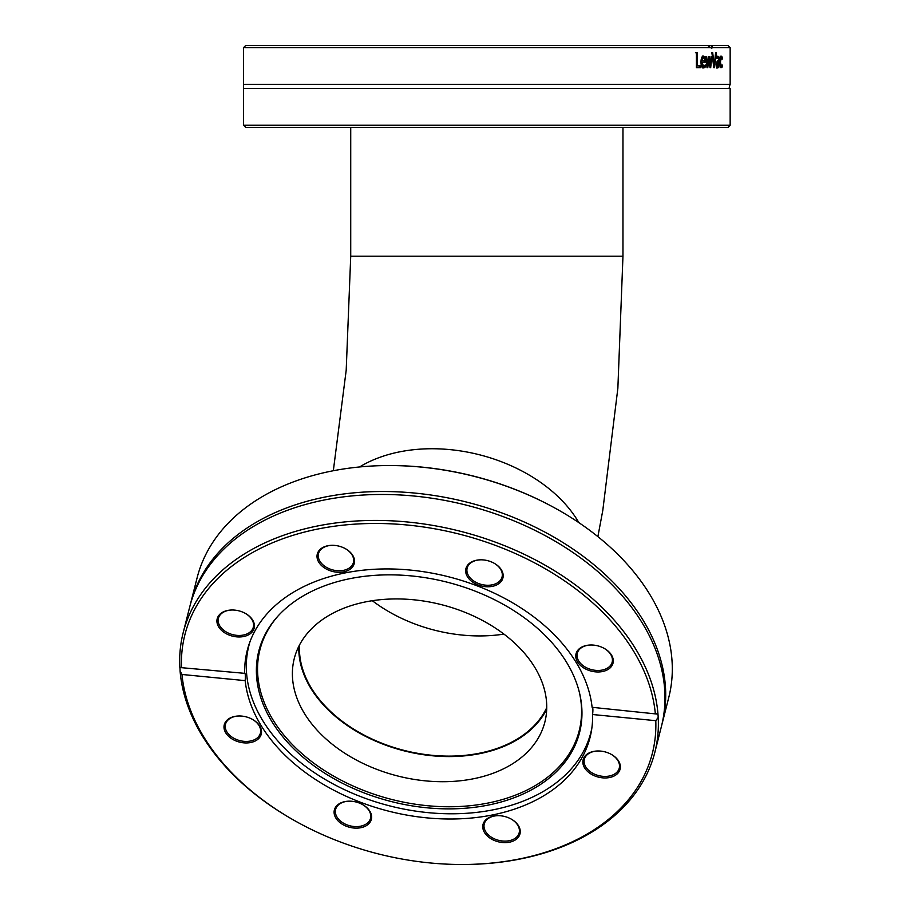 <?xml version="1.0" encoding="UTF-8"?>
<svg xmlns="http://www.w3.org/2000/svg" width="910" height="910" viewBox="0 0 910 910"><rect width="100%" height="100%" fill="white"/><g stroke="black" fill="none" stroke-linecap="round" stroke-linejoin="round"><path stroke-width="1.36" d="M243.55 125.239L245.689 127.389L728.011 127.389L730.15 125.239L243.55 125.239L243.55 88.532L730.15 88.532C728.944 88.748 728.944 87.36 730.15 84.357L730.15 47.639L712.507 47.639A6.427 2.457 -91.5 0 1 711.631 48.071A6.427 2.457 -91.5 0 1 710.733 47.639L707.627 45.5L711.563 45.5L712.507 47.639M730.15 47.639L728.011 45.5L711.563 45.5M730.15 84.357L243.55 84.357L243.55 47.639L710.733 47.639M715.647 52.666L716.329 52.666A2294.474 2038.468 135.2 0 1 714.566 67.67L713.804 67.67A2294.474 2015.206 -132.9 0 0 711.882 52.666L712.689 52.666A2428.767 2145.825 47.5 0 1 714.202 65.133A2428.767 2159.851 -46.2 0 0 715.647 52.666M700.677 65.895L700.677 67.67L696.389 67.67L696.389 52.666L697.401 52.666L697.401 65.895L700.677 65.895M704.567 67.613L703.612 67.931C701.917 67.852 701.041 65.907 700.984 62.108C701.075 58.263 701.883 56.261 703.407 56.09L704.863 57.353L705.421 62.233L701.883 62.233L703.601 66.271L705.33 64.917L705.33 66.976L702.657 67.931M711.074 56.409L711.802 56.409A4021.051 3594.887 123.3 0 1 710.699 67.67L710.016 67.67A2671.737 2330.578 -128.1 0 0 708.901 58.991A2693.372 2338.564 127.3 0 1 707.775 67.67L707.036 67.67A3957.556 3460.036 -120.7 0 0 705.796 56.409L706.649 56.409A4893.775 4318.075 61.7 0 1 707.491 65.133A2851.235 2479.204 -53.7 0 0 708.606 56.409L709.243 56.409A2713.995 2372.859 51.9 0 1 710.335 65.133A5517.33 4963.265 -61.3 0 0 711.074 56.409M718.741 67.67L718.741 66.475L717.603 67.988L716.818 66.987L716.5 64.417L717.171 61.118L718.741 60.265L718.502 58.194L716.796 58.593L716.796 56.659L717.899 56.147L718.934 56.989L719.298 59.98L718.741 67.67M721.801 67.636L720.265 66.475L720.265 57.694L721.312 56.158L722.176 57.023L722.176 59.15L721.3 57.808L720.413 62.062L721.3 66.271L722.176 64.917L722.176 67.044L720.788 67.636L722.176 67.044M707.627 45.5L245.689 45.5L243.55 47.639M713.872 65.133A2302.482 2046.533 135.1 0 1 713.679 66.703M713.486 65.133L714.202 65.133M699.733 65.895L699.733 67.67M696.468 52.666L696.468 65.895L697.401 65.895M695.467 52.666L696.389 52.666M701.883 60.788L704.602 60.788L704.317 58.524L703.35 57.648L701.883 60.788L701.03 60.788M702.315 58.536L701.383 58.536L702.395 57.648L703.35 57.648M704.363 66.009L703.612 67.613M701.121 64.337L702.645 66.271L703.601 66.271M704.454 60.788L704.454 62.233M702.452 56.09L704.181 58.217M704.363 66.976L705.33 66.976M700.984 62.233L701.883 62.233M703.908 57.353L704.863 57.353M708.435 57.751A2723.857 2382.414 52 0 1 708.594 58.991M707.127 65.133A2703.144 2347.982 127.2 0 1 706.922 66.68M709.971 65.133A4036.692 3609.833 123.2 0 1 709.845 66.362M709.686 65.133L710.335 65.133M706.763 65.133L707.491 65.133M708.276 58.991L708.901 58.991M717.819 66.237L718.741 64.894L718.741 61.778L717.694 62.233L717.137 64.28L717.819 66.237L716.636 66.203M717.694 62.233L718.741 61.778M718.274 60.378L718.274 61.778M716.875 56.147L718.138 57.865M717.888 57.819L716.796 57.831M718.741 66.475L717.717 66.475L716.58 67.988M717.296 67.442L718.32 67.442M721.141 66.271L721.141 67.044M720.219 66.271L721.3 66.271M720.265 57.808L721.3 57.808M720.276 56.158L721.141 57.808M721.141 57.023L722.176 57.023M243.55 84.357L243.55 88.532M553.428 507.234L552.757 506.87A241.161 164.938 -165.8 0 0 390.037 465.545L389.275 465.545A243.3 166.405 14.2 0 1 553.428 507.234A243.3 166.405 14.2 0 1 649.478 593.9A243.3 166.405 14.2 0 1 668.77 697.469L662.184 723.427A243.3 166.405 -165.8 0 0 642.881 619.858A243.3 166.405 -165.8 0 0 394.349 491.718A243.3 166.405 -165.8 0 0 190.554 603.66A243.3 166.405 -165.8 0 0 190.179 605.15M190.554 603.66L197.14 577.702A243.3 166.405 14.2 0 1 389.275 465.545M661.797 724.906A243.3 166.405 -165.8 0 0 662.184 723.427M461.939 864.5L462.712 864.5A243.3 166.405 -165.8 0 0 654.847 752.342A243.3 166.405 -165.8 0 0 658.203 717.398L655.791 720.686A241.161 164.938 14.2 0 1 461.939 864.5A241.161 164.938 14.2 0 1 299.231 823.186A241.161 164.938 14.2 0 1 181.966 674.469L180.066 670.761A243.3 166.405 -165.8 0 0 298.548 822.811L299.231 823.186M180.066 670.761A6.427 0.91 94.5 0 0 180.021 668.839A6.427 0.91 94.5 0 0 179.85 667.53L244.847 673.355M655.791 720.686L592.581 714.521C593.127 709.732 592.967 707.332 592.103 707.309L657.987 714.157A243.3 166.405 -165.8 0 0 635.544 648.773A243.3 166.405 -165.8 0 0 387.012 520.634A243.3 166.405 -165.8 0 0 183.206 632.575A243.3 166.405 -165.8 0 0 179.85 667.53L181.488 667.269A241.161 164.938 14.2 0 1 407.35 525.024A241.161 164.938 14.2 0 1 655.314 713.474L656.269 713.486M654.847 752.342L661.433 726.385A243.3 166.405 -165.8 0 0 642.141 622.815A243.3 166.405 -165.8 0 0 393.598 494.676A243.3 166.405 -165.8 0 0 189.803 606.617L183.206 632.575M657.987 714.157L658.203 717.398M592.103 707.309A176.847 120.95 -165.8 0 0 576.019 662.218A176.847 120.95 -165.8 0 0 395.372 569.08A176.847 120.95 -165.8 0 0 247.236 650.445A176.847 120.95 -165.8 0 0 244.699 673.434C245.37 673.434 245.529 675.834 245.177 680.635L181.966 674.469M245.177 680.635A176.847 120.95 -165.8 0 0 410.353 815.701A176.847 120.95 -165.8 0 0 590.044 737.498A176.847 120.95 -165.8 0 0 592.581 714.521M335.198 807.852A19.076 13.047 -165.8 0 0 345.459 825.87A19.076 13.047 -165.8 0 0 369.631 822.822A19.076 13.047 -165.8 0 0 362.316 804.429A19.076 13.047 -165.8 0 0 349.44 801.164A19.076 13.047 -165.8 0 0 335.198 807.852M595.254 776.116A19.076 13.047 -165.8 0 0 618.618 772.306A19.076 13.047 -165.8 0 0 611.054 754.242A19.076 13.047 -165.8 0 0 598.177 750.978A19.076 13.047 -165.8 0 0 582.901 760.942A19.076 13.047 -165.8 0 0 595.254 776.116M484.529 832.57A19.076 13.047 -165.8 0 0 514.184 840.59A19.076 13.047 -165.8 0 0 510.954 818.932A19.076 13.047 -165.8 0 0 498.077 815.656A19.076 13.047 -165.8 0 0 484.529 832.57M234.757 716.42A19.076 13.047 -165.8 0 0 227.716 735.428A19.076 13.047 -165.8 0 0 256.757 740.126A19.076 13.047 -165.8 0 0 252.195 719.241A19.076 13.047 -165.8 0 0 239.33 715.977A19.076 13.047 -165.8 0 0 234.757 716.42M362.135 804.338A18.007 12.319 14.2 0 1 370.507 818.329A18.007 12.319 14.2 0 1 350.031 825.825A18.007 12.319 14.2 0 1 335.608 809.456A18.007 12.319 14.2 0 1 336.393 807.477A18.007 12.319 14.2 0 1 349.633 801.164M252.024 719.15A18.007 12.319 14.2 0 1 260.397 733.141A18.007 12.319 14.2 0 1 239.91 740.638A18.007 12.319 14.2 0 1 225.498 724.269A18.007 12.319 14.2 0 1 235.394 716.386A18.007 12.319 14.2 0 1 239.523 715.977M244.949 613.169A18.007 12.319 14.2 0 1 253.321 627.161A18.007 12.319 14.2 0 1 232.835 634.668A18.007 12.319 14.2 0 1 218.411 618.299A18.007 12.319 14.2 0 1 232.437 609.996M345.049 548.491A18.007 12.319 14.2 0 1 351.988 554.816A18.007 12.319 14.2 0 1 353.421 562.471A18.007 12.319 14.2 0 1 332.935 569.978A18.007 12.319 14.2 0 1 318.511 553.61A18.007 12.319 14.2 0 1 332.537 545.317M493.686 562.983A18.007 12.319 14.2 0 1 502.058 576.974A18.007 12.319 14.2 0 1 501.274 578.965A18.007 12.319 14.2 0 1 480.082 584.049A18.007 12.319 14.2 0 1 467.149 568.113A18.007 12.319 14.2 0 1 481.185 559.809M603.796 648.17A18.007 12.319 14.2 0 1 612.168 662.161A18.007 12.319 14.2 0 1 602.272 670.044A18.007 12.319 14.2 0 1 583.981 666.279A18.007 12.319 14.2 0 1 577.27 653.3A18.007 12.319 14.2 0 1 591.295 644.997M610.883 754.151A18.007 12.319 14.2 0 1 619.255 768.142A18.007 12.319 14.2 0 1 595.811 774.694A18.007 12.319 14.2 0 1 584.345 759.27A18.007 12.319 14.2 0 1 598.382 750.978M352.75 555.373A19.076 13.047 -165.8 0 0 345.22 548.582A19.076 13.047 -165.8 0 0 332.343 545.306A19.076 13.047 -165.8 0 0 317.681 559.957A19.076 13.047 -165.8 0 0 342.285 572.094A19.076 13.047 -165.8 0 0 352.75 555.373M602.522 671.534A19.076 13.047 -165.8 0 0 613.272 661.524A19.076 13.047 -165.8 0 0 603.978 648.261A19.076 13.047 -165.8 0 0 591.102 644.997A19.076 13.047 -165.8 0 0 576.667 660.216A19.076 13.047 -165.8 0 0 602.522 671.534M502.081 580.102A19.076 13.047 -165.8 0 0 493.857 563.074A19.076 13.047 -165.8 0 0 480.992 559.809A19.076 13.047 -165.8 0 0 470.117 580.011A19.076 13.047 -165.8 0 0 502.081 580.102M242.026 611.838A19.076 13.047 -165.8 0 0 232.243 609.996A19.076 13.047 -165.8 0 0 218.946 627.297A19.076 13.047 -165.8 0 0 248.555 634.816A19.076 13.047 -165.8 0 0 245.12 613.26A19.076 13.047 -165.8 0 0 242.026 611.838M510.783 818.829A18.007 12.319 14.2 0 1 519.155 832.821A18.007 12.319 14.2 0 1 504.072 841.113A18.007 12.319 14.2 0 1 485.678 831.626A18.007 12.319 14.2 0 1 484.245 823.959A18.007 12.319 14.2 0 1 498.282 815.656M250.102 641.368A176.426 120.655 -165.8 0 0 248.896 645.622A176.426 120.655 -165.8 0 0 451.576 813.79A176.426 120.655 -165.8 0 0 590.886 732.459A176.426 120.655 -165.8 0 0 591.853 728.159M278.449 615.547A164.687 112.635 -165.8 0 0 287.753 739.58A164.687 112.635 -165.8 0 0 449.142 806.76A164.687 112.635 -165.8 0 0 579.26 691.93M448.892 808.876A165.483 113.181 -165.8 0 0 579.454 692.703A165.483 113.181 -165.8 0 0 447.037 582.15A165.483 113.181 -165.8 0 0 277.914 616.138A165.483 113.181 -165.8 0 0 286.411 741.013A165.483 113.181 -165.8 0 0 448.892 808.876M442.783 781.713A129.266 88.406 -165.8 0 0 544.851 722.119A129.266 88.406 -165.8 0 0 441.327 604.627A129.266 88.406 -165.8 0 0 294.283 658.499A129.266 88.406 -165.8 0 0 442.783 781.713M298.833 646.271A129.266 88.406 -165.8 0 0 449.165 756.574A129.266 88.406 -165.8 0 0 546.694 709.208M546.728 707.673A128.617 87.963 14.2 0 1 449.051 756.119A128.617 87.963 14.2 0 1 299.538 644.906M704.454 61.197L705.421 61.197M716.5 64.28L717.137 64.28M717.91 56.989L718.934 56.989M372.27 600.68A128.617 87.963 -165.8 0 0 479.57 635.931A128.617 87.963 -165.8 0 0 503.901 634.111M578.862 522.636A136.125 93.093 -165.8 0 0 359.575 466.955M597.881 536.638L602.795 510.396L617.867 388.24L622.963 256.199L350.725 256.199L346.198 370.233L333.333 470.72M730.15 125.239L730.15 88.532M249.715 642.392L248.896 645.622M591.705 729.24L590.886 732.459M350.725 127.389L350.725 256.199M622.963 127.389L622.963 256.199"/></g></svg>
